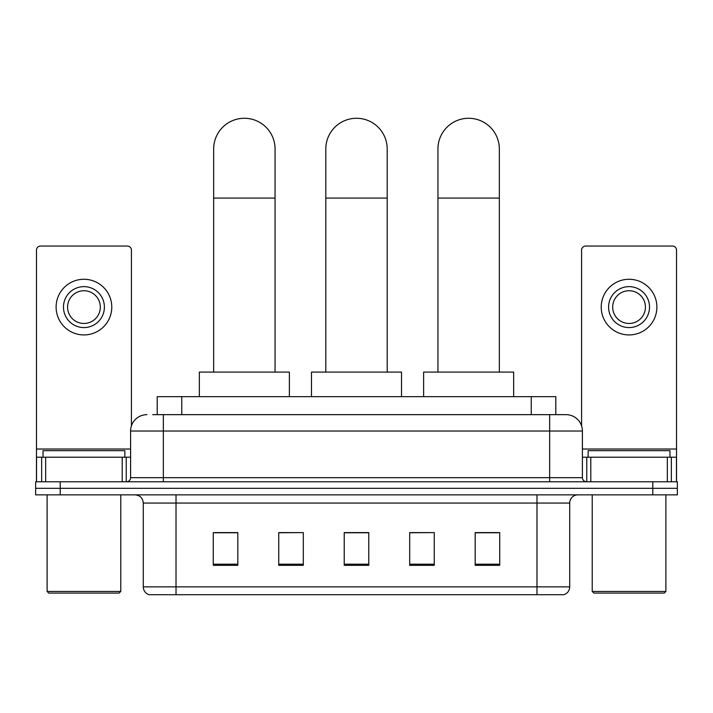 <?xml version="1.0" encoding="UTF-8"?>
<svg xmlns="http://www.w3.org/2000/svg" width="713" height="713" viewBox="0 0 713 713"><rect width="100%" height="100%" fill="white"/><g stroke="black" fill="none" stroke-linecap="round" stroke-linejoin="round"><path stroke-width="1.07" d="M157.208 414.654L157.208 396.651L555.792 396.651L555.792 414.654M153.072 414.654L560.302 414.654M152.698 414.654L163.339 414.654L163.339 431.026L130.595 431.026L130.595 477.674A4.091 4.091 0 0 1 126.504 481.774M146.967 414.654A16.372 16.372 0 0 0 130.595 431.026M566.033 414.654A16.372 16.372 0 0 1 582.405 431.026L549.661 431.026L549.661 414.654L565.783 414.654M582.405 431.026L582.405 477.674C582.646 480.161 584.009 481.525 586.496 481.774M60.204 481.774L35.65 481.774L35.65 488.316L60.204 488.316L35.65 488.316L35.65 494.867L60.204 494.867L60.204 488.316L652.796 488.316L60.204 488.316L60.204 481.774L652.796 481.774L652.796 488.316L677.35 488.316L652.796 488.316L652.796 494.867L60.204 494.867M652.796 494.867L677.35 494.867L677.35 481.774L652.796 481.774M569.714 586.861C569.491 590.792 567.53 593.403 563.823 594.722L536.978 594.722L536.978 586.861L569.714 586.861L569.714 503.048A8.182 8.182 0 0 1 577.904 494.867M536.978 594.722L149.177 594.722A8.182 8.182 0 0 1 143.286 586.861L143.286 503.048C142.796 498.084 140.069 495.348 135.096 494.867M499.733 565.338L499.733 532.602L475.179 532.602L475.179 565.338L499.733 565.338M434.253 565.338L434.253 532.602L409.699 532.602L409.699 565.338L434.253 565.338M237.821 565.338L237.821 532.602L213.267 532.602L213.267 565.338L237.821 565.338M303.301 565.338L303.301 532.602L278.747 532.602L278.747 565.338L303.301 565.338M368.781 565.338L368.781 532.602L344.219 532.602L344.219 565.338L368.781 565.338M143.286 586.861L176.022 586.861L176.022 594.722L164.953 594.722M522.255 594.722L190.745 594.722M475.179 532.763L498.102 532.763M303.301 532.602L278.747 532.763L303.301 532.602M214.898 532.763L237.821 532.763M434.253 532.602L409.699 532.763L434.253 532.602M368.781 532.763L344.219 532.763M122.208 481.774L122.208 457.22L45.677 457.22L45.677 481.774M131.415 425.911L131.415 250.138A4.091 4.091 0 0 0 127.324 246.047L40.561 246.047A4.091 4.091 0 0 0 36.47 250.138L36.47 457.22L45.677 457.22M122.208 457.22L130.595 457.22M36.47 481.774L36.47 457.22M83.938 286.644A20.463 20.463 0 0 0 63.475 307.107A20.463 20.463 0 0 0 83.938 327.57A20.463 20.463 0 0 0 104.401 307.107A20.463 20.463 0 0 0 83.938 286.644M83.938 290.735A16.372 16.372 0 0 0 67.575 307.107A16.372 16.372 0 0 0 83.938 323.47A16.372 16.372 0 0 0 100.31 307.107A16.372 16.372 0 0 0 83.938 290.735M83.938 334.932A27.825 27.825 0 0 0 111.772 307.107A27.825 27.825 0 0 0 83.938 279.273A27.825 27.825 0 0 0 56.113 307.107A27.825 27.825 0 0 0 83.938 334.932M119.133 593.082L48.742 593.082L47.111 591.451L120.773 591.451L119.133 593.082M47.111 494.867L47.111 591.451M120.773 494.867L120.773 591.451M124.864 457.22L124.864 450.669L43.021 450.669L43.021 457.22M213.668 372.088L213.668 148.972A30.695 30.695 0 0 1 244.363 118.278A30.695 30.695 0 0 1 275.058 148.972A30.695 30.695 0 0 0 244.363 118.278M275.058 372.088L275.058 148.972M289.38 396.651L289.38 372.088L199.346 372.088L199.346 396.651M325.805 372.088L325.805 148.972A30.695 30.695 0 0 1 356.5 118.278A30.695 30.695 0 0 1 387.195 148.972A30.695 30.695 0 0 0 356.5 118.278M387.195 372.088L387.195 148.972M401.517 396.651L401.517 372.088L311.483 372.088L311.483 396.651M437.942 372.088L437.942 148.972A30.695 30.695 0 0 1 468.637 118.278A30.695 30.695 0 0 1 499.332 148.972A30.695 30.695 0 0 0 468.637 118.278M499.332 372.088L499.332 148.972M513.654 396.651L513.654 372.088L423.62 372.088L423.62 396.651M667.323 481.774L667.323 457.22L590.792 457.22L590.792 481.774M676.53 481.774L676.53 457.22L676.53 481.774M667.323 457.22L676.53 457.22L676.53 250.138A4.091 4.091 0 0 0 672.439 246.047L585.676 246.047A4.091 4.091 0 0 0 581.585 250.138L581.585 425.911M582.405 457.22L590.792 457.22M629.062 286.644A20.463 20.463 0 0 0 608.599 307.107A20.463 20.463 0 0 0 629.062 327.57A20.463 20.463 0 0 0 649.525 307.107A20.463 20.463 0 0 0 629.062 286.644M629.062 290.735A16.372 16.372 0 0 0 612.69 307.107A16.372 16.372 0 0 0 629.062 323.47A16.372 16.372 0 0 0 645.425 307.107A16.372 16.372 0 0 0 629.062 290.735M629.062 334.932A27.825 27.825 0 0 0 656.887 307.107A27.825 27.825 0 0 0 629.062 279.273A27.825 27.825 0 0 0 601.228 307.107A27.825 27.825 0 0 0 629.062 334.932M664.258 593.082L593.867 593.082L592.227 591.451L665.889 591.451L664.258 593.082M592.227 494.867L592.227 591.451M665.889 494.867L665.889 591.451M669.979 457.22L669.979 450.669L588.136 450.669L588.136 457.22M181.762 414.654L181.762 396.651M531.238 414.654L531.238 396.651M163.339 481.774L163.339 477.674L582.405 477.674M130.595 477.674L163.339 477.674L163.339 431.026L549.661 431.026L549.661 481.774M536.978 494.867L536.978 503.048L143.286 503.048M569.714 503.048L536.978 503.048L536.978 586.861L176.022 586.861L176.022 494.867M368.781 564.197L344.219 564.197M303.301 564.197L278.747 564.197M237.821 564.197L213.267 564.197M434.253 564.197L409.699 564.197M499.733 564.197L475.179 564.197M130.595 449.03L36.47 449.03M126.237 457.22L126.237 481.774M36.532 457.22L36.532 481.774M41.648 481.774L41.648 457.22M213.668 198.08L275.058 198.08M325.805 198.08L387.195 198.08M437.942 198.08L499.332 198.08M676.53 449.03L582.405 449.03M676.468 481.774L676.468 457.22M671.352 457.22L671.352 481.774M586.763 481.774L586.763 457.22"/></g></svg>
